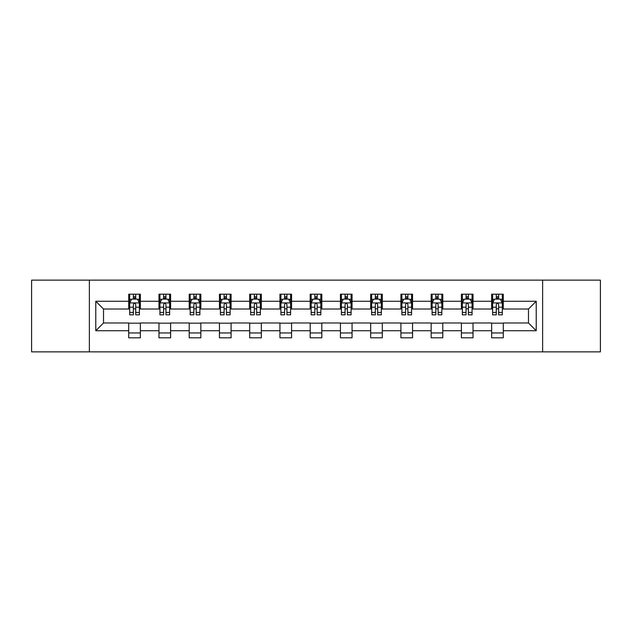 <?xml version="1.0" encoding="UTF-8"?>
<svg xmlns="http://www.w3.org/2000/svg" width="632" height="632" viewBox="0 0 632 632"><rect width="100%" height="100%" fill="white"/><g stroke="black" fill="none" stroke-linecap="round" stroke-linejoin="round"><path stroke-width="0.95" d="M542.627 351.866L600.4 351.866L600.4 280.134L542.627 280.134L542.627 351.866L89.373 351.866L89.373 280.134L31.6 280.134L31.6 351.866L89.373 351.866M542.627 280.134L89.373 280.134M503.277 301.267L503.277 294.188L491.641 294.188L491.641 301.267L473.028 301.267L473.028 294.188L461.399 294.188L461.399 301.267L442.787 301.267L442.787 294.188L431.158 294.188L431.158 301.267L412.546 301.267L412.546 294.188L400.909 294.188L400.909 301.267L382.305 301.267L382.305 294.188L370.668 294.188L370.668 301.267L352.056 301.267L352.056 294.188L340.427 294.188L340.427 301.267L321.814 301.267L321.814 294.188L310.186 294.188L310.186 301.267L291.573 301.267L291.573 294.188L279.944 294.188L279.944 301.267L261.332 301.267L261.332 294.188L249.695 294.188L249.695 301.267L231.091 301.267L231.091 294.188L219.454 294.188L219.454 301.267L200.842 301.267L200.842 294.188L189.213 294.188L189.213 301.267L170.601 301.267L170.601 294.188L158.972 294.188L158.972 301.267L140.359 301.267L140.359 294.188L128.723 294.188L128.723 301.267L95.772 301.267L95.772 330.733L103.522 322.976L128.723 322.976L128.723 337.812L140.359 337.812L140.359 322.976L158.972 322.976L158.972 337.812L170.601 337.812L170.601 322.976L189.213 322.976L189.213 337.812L200.842 337.812L200.842 322.976L219.454 322.976L219.454 337.812L231.091 337.812L231.091 322.976L249.695 322.976L249.695 337.812L261.332 337.812L261.332 322.976L279.944 322.976L279.944 337.812L291.573 337.812L291.573 322.976L310.186 322.976L310.186 337.812L321.814 337.812L321.814 322.976L340.427 322.976L340.427 337.812L352.056 337.812L352.056 322.976L370.668 322.976L370.668 337.812L382.305 337.812L382.305 322.976L400.909 322.976L400.909 337.812L412.546 337.812L412.546 322.976L431.158 322.976L431.158 337.812L442.787 337.812L442.787 322.976L461.399 322.976L461.399 337.812L473.028 337.812L473.028 322.976L491.641 322.976L491.641 337.812L503.277 337.812L503.277 322.976L528.478 322.976L528.478 309.024L503.277 309.024L503.277 301.267L536.228 301.267L536.228 330.733L503.277 330.733M491.641 330.733L473.028 330.733M461.399 330.733L442.787 330.733M431.158 330.733L412.546 330.733M400.909 330.733L382.305 330.733M370.668 330.733L352.056 330.733M340.427 330.733L321.814 330.733M310.186 330.733L291.573 330.733M279.944 330.733L261.332 330.733M249.695 330.733L231.091 330.733M219.454 330.733L200.842 330.733M189.213 330.733L170.601 330.733M158.972 330.733L140.359 330.733M128.723 330.733L95.772 330.733M491.641 301.267L491.641 309.024L473.028 309.024L473.028 301.267M461.399 301.267L461.399 309.024L442.787 309.024L442.787 301.267M431.158 301.267L431.158 309.024L412.546 309.024L412.546 301.267M400.909 301.267L400.909 309.024L382.305 309.024L382.305 301.267M370.668 301.267L370.668 309.024L352.056 309.024L352.056 301.267M340.427 301.267L340.427 309.024L321.814 309.024L321.814 301.267M310.186 301.267L310.186 309.024L291.573 309.024L291.573 301.267M279.944 301.267L279.944 309.024L261.332 309.024L261.332 301.267M249.695 301.267L249.695 309.024L231.091 309.024L231.091 301.267M219.454 301.267L219.454 309.024L200.842 309.024L200.842 301.267M189.213 301.267L189.213 309.024L170.601 309.024L170.601 301.267M158.972 301.267L158.972 309.024L140.359 309.024L140.359 301.267M128.723 301.267L128.723 309.024L103.522 309.024L95.772 301.267M103.522 309.024L103.522 322.976M536.228 330.733L528.478 322.976M528.478 309.024L536.228 301.267M128.723 299.039L129.694 299.039M133.376 299.039L135.706 299.039M139.388 299.039L140.359 299.039M128.723 308.827L129.694 308.827M133.376 308.827L135.706 308.827M139.388 308.827L140.359 308.827M128.723 323.173L140.359 323.173M128.723 332.961L140.359 332.961M158.972 323.173L170.601 323.173M158.972 332.961L170.601 332.961M158.972 299.039L159.935 299.039M163.625 299.039L165.947 299.039M169.629 299.039L170.601 299.039M158.972 308.827L159.935 308.827M163.625 308.827L165.947 308.827M169.629 308.827L170.601 308.827M189.213 323.173L200.842 323.173M189.213 332.961L200.842 332.961M189.213 299.039L190.185 299.039M193.866 299.039L196.189 299.039M199.878 299.039L200.842 299.039M189.213 308.827L190.185 308.827M193.866 308.827L196.189 308.827M199.878 308.827L200.842 308.827M219.454 323.173L231.091 323.173M219.454 332.961L231.091 332.961M219.454 299.039L220.426 299.039M224.107 299.039L226.438 299.039M230.119 299.039L231.091 299.039M219.454 308.827L220.426 308.827M224.107 308.827L226.438 308.827M230.119 308.827L231.091 308.827M249.695 323.173L261.332 323.173M249.695 332.961L261.332 332.961M249.695 299.039L250.667 299.039M254.348 299.039L256.679 299.039M260.36 299.039L261.332 299.039M249.695 308.827L250.667 308.827M254.348 308.827L256.679 308.827M260.36 308.827L261.332 308.827M279.944 323.173L291.573 323.173M279.944 332.961L291.573 332.961M279.944 299.039L280.908 299.039M284.598 299.039L286.92 299.039M290.602 299.039L291.573 299.039M279.944 308.827L280.908 308.827M284.598 308.827L286.92 308.827M290.602 308.827L291.573 308.827M310.186 323.173L321.814 323.173M310.186 332.961L321.814 332.961M310.186 299.039L311.157 299.039M314.839 299.039L317.161 299.039M320.843 299.039L321.814 299.039M310.186 308.827L311.157 308.827M314.839 308.827L317.161 308.827M320.843 308.827L321.814 308.827M340.427 323.173L352.056 323.173M340.427 332.961L352.056 332.961M340.427 299.039L341.399 299.039M345.08 299.039L347.403 299.039M351.092 299.039L352.056 299.039M340.427 308.827L341.399 308.827M345.08 308.827L347.403 308.827M351.092 308.827L352.056 308.827M370.668 323.173L382.305 323.173M370.668 332.961L382.305 332.961M370.668 299.039L371.64 299.039M375.321 299.039L377.652 299.039M381.333 299.039L382.305 299.039M370.668 308.827L371.64 308.827M375.321 308.827L377.652 308.827M381.333 308.827L382.305 308.827M400.909 323.173L412.546 323.173M400.909 332.961L412.546 332.961M400.909 299.039L401.881 299.039M405.562 299.039L407.893 299.039M411.574 299.039L412.546 299.039M400.909 308.827L401.881 308.827M405.562 308.827L407.893 308.827M411.574 308.827L412.546 308.827M431.158 323.173L442.787 323.173M431.158 332.961L442.787 332.961M431.158 299.039L432.122 299.039M435.811 299.039L438.134 299.039M441.815 299.039L442.787 299.039M431.158 308.827L432.122 308.827M435.811 308.827L438.134 308.827M441.815 308.827L442.787 308.827M461.399 323.173L473.028 323.173M461.399 332.961L473.028 332.961M461.399 299.039L462.371 299.039M466.053 299.039L468.375 299.039M472.065 299.039L473.028 299.039M461.399 308.827L462.371 308.827M466.053 308.827L468.375 308.827M472.065 308.827L473.028 308.827M491.641 323.173L503.277 323.173M491.641 332.961L503.277 332.961M491.641 299.039L492.612 299.039M496.294 299.039L498.624 299.039M502.306 299.039L503.277 299.039M491.641 308.827L492.612 308.827M496.294 308.827L498.624 308.827M502.306 308.827L503.277 308.827M135.706 296.708L133.376 296.708M139.388 312.406L135.706 312.406L135.706 314.839L139.388 314.839L139.388 303.012L137.452 299.133L131.638 299.133L129.694 303.012L129.694 314.839L133.376 314.839L133.376 312.406L129.694 312.406M129.694 303.012L129.694 294.188M139.388 303.012L139.388 294.188M133.376 299.133L133.376 294.188M135.706 294.188L135.706 299.133M135.706 312.406L135.706 304.466C134.932 302.973 134.158 302.973 133.376 304.466L133.376 312.406M165.947 296.708L163.625 296.708M169.629 312.406L165.947 312.406L165.947 314.839L169.629 314.839L169.629 303.012L167.693 299.133L161.879 299.133L159.935 303.012L159.935 314.839L163.625 314.839L163.625 312.406L159.935 312.406M159.935 303.012L159.935 294.188M169.629 303.012L169.629 294.188M163.625 299.133L163.625 294.188M165.947 294.188L165.947 299.133M165.947 312.406L165.947 304.466C165.173 302.973 164.399 302.973 163.625 304.466L163.625 312.406M196.189 296.708L193.866 296.708M199.878 312.406L196.189 312.406L196.189 314.839L199.878 314.839L199.878 303.012L197.935 299.133L192.12 299.133L190.185 303.012L190.185 314.839L193.866 314.839L193.866 312.406L190.185 312.406M190.185 303.012L190.185 294.188M199.878 303.012L199.878 294.188M193.866 299.133L193.866 294.188M196.189 294.188L196.189 299.133M196.189 312.406L196.189 304.466C195.414 302.973 194.64 302.973 193.866 304.466L193.866 312.406M226.438 296.708L224.107 296.708M230.119 312.406L226.438 312.406L226.438 314.839L230.119 314.839L230.119 303.012L228.176 299.133L222.361 299.133L220.426 303.012L220.426 314.839L224.107 314.839L224.107 312.406L220.426 312.406M220.426 303.012L220.426 294.188M230.119 303.012L230.119 294.188M224.107 299.133L224.107 294.188M226.438 294.188L226.438 299.133M226.438 312.406L226.438 304.466C225.663 302.973 224.881 302.973 224.107 304.466L224.107 312.406M256.679 296.708L254.348 296.708M260.36 312.406L256.679 312.406L256.679 314.839L260.36 314.839L260.36 303.012L258.425 299.133L252.603 299.133L250.667 303.012L250.667 314.839L254.348 314.839L254.348 312.406L250.667 312.406M250.667 303.012L250.667 294.188M260.36 303.012L260.36 294.188M254.348 299.133L254.348 294.188M256.679 294.188L256.679 299.133M256.679 312.406L256.679 304.466C255.905 302.973 255.131 302.973 254.348 304.466L254.348 312.406M286.92 296.708L284.598 296.708M290.602 312.406L286.92 312.406L286.92 314.839L290.602 314.839L290.602 303.012L288.666 299.133L282.852 299.133L280.908 303.012L280.908 314.839L284.598 314.839L284.598 312.406L280.908 312.406M280.908 303.012L280.908 294.188M290.602 303.012L290.602 294.188M284.598 299.133L284.598 294.188M286.92 294.188L286.92 299.133M286.92 312.406L286.92 304.466C286.146 302.973 285.372 302.973 284.598 304.466L284.598 312.406M317.161 296.708L314.839 296.708M320.843 312.406L317.161 312.406L317.161 314.839L320.843 314.839L320.843 303.012L318.907 299.133L313.093 299.133L311.157 303.012L311.157 314.839L314.839 314.839L314.839 312.406L311.157 312.406M311.157 303.012L311.157 294.188M320.843 303.012L320.843 294.188M314.839 299.133L314.839 294.188M317.161 294.188L317.161 299.133M317.161 312.406L317.161 304.466C316.387 302.973 315.613 302.973 314.839 304.466L314.839 312.406M347.403 296.708L345.08 296.708M351.092 312.406L347.403 312.406L347.403 314.839L351.092 314.839L351.092 303.012L349.148 299.133L343.334 299.133L341.399 303.012L341.399 314.839L345.08 314.839L345.08 312.406L341.399 312.406M341.399 303.012L341.399 294.188M351.092 303.012L351.092 294.188M345.08 299.133L345.08 294.188M347.403 294.188L347.403 299.133M347.403 312.406L347.403 304.466C346.628 302.973 345.854 302.973 345.08 304.466L345.08 312.406M377.652 296.708L375.321 296.708M381.333 312.406L377.652 312.406L377.652 314.839L381.333 314.839L381.333 303.012L379.398 299.133L373.575 299.133L371.64 303.012L371.64 314.839L375.321 314.839L375.321 312.406L371.64 312.406M371.64 303.012L371.64 294.188M381.333 303.012L381.333 294.188M375.321 299.133L375.321 294.188M377.652 294.188L377.652 299.133M377.652 312.406L377.652 304.466C376.877 302.973 376.095 302.973 375.321 304.466L375.321 312.406M407.893 296.708L405.562 296.708M411.574 312.406L407.893 312.406L407.893 314.839L411.574 314.839L411.574 303.012L409.639 299.133L403.824 299.133L401.881 303.012L401.881 314.839L405.562 314.839L405.562 312.406L401.881 312.406M401.881 303.012L401.881 294.188M411.574 303.012L411.574 294.188M405.562 299.133L405.562 294.188M407.893 294.188L407.893 299.133M407.893 312.406L407.893 304.466C407.119 302.973 406.344 302.973 405.562 304.466L405.562 312.406M438.134 296.708L435.811 296.708M441.815 312.406L438.134 312.406L438.134 314.839L441.815 314.839L441.815 303.012L439.88 299.133L434.066 299.133L432.122 303.012L432.122 314.839L435.811 314.839L435.811 312.406L432.122 312.406M432.122 303.012L432.122 294.188M441.815 303.012L441.815 294.188M435.811 299.133L435.811 294.188M438.134 294.188L438.134 299.133M438.134 312.406L438.134 304.466C437.36 302.973 436.586 302.973 435.811 304.466L435.811 312.406M468.375 296.708L466.053 296.708M472.065 312.406L468.375 312.406L468.375 314.839L472.065 314.839L472.065 303.012L470.121 299.133L464.307 299.133L462.371 303.012L462.371 314.839L466.053 314.839L466.053 312.406L462.371 312.406M462.371 303.012L462.371 294.188M472.065 303.012L472.065 294.188M466.053 299.133L466.053 294.188M468.375 294.188L468.375 299.133M468.375 312.406L468.375 304.466C467.601 302.973 466.827 302.973 466.053 304.466L466.053 312.406M498.624 296.708L496.294 296.708M502.306 312.406L498.624 312.406L498.624 314.839L502.306 314.839L502.306 303.012L500.362 299.133L494.548 299.133L492.612 303.012L492.612 314.839L496.294 314.839L496.294 312.406L492.612 312.406M492.612 303.012L492.612 294.188M502.306 303.012L502.306 294.188M496.294 299.133L496.294 294.188M498.624 294.188L498.624 299.133M498.624 312.406L498.624 304.466C497.85 302.973 497.068 302.973 496.294 304.466L496.294 312.406M139.34 302.918L129.742 302.918M129.694 299.363L131.519 299.363M137.563 299.363L139.388 299.363M133.376 307.207L129.694 307.207M139.388 307.207L135.706 307.207M135.706 297.941L133.376 297.941M169.581 302.918L159.991 302.918M159.935 299.363L161.76 299.363M167.812 299.363L169.629 299.363M163.625 307.207L159.935 307.207M169.629 307.207L165.947 307.207M165.947 297.941L163.625 297.941M199.823 302.918L190.232 302.918M190.185 299.363L192.002 299.363M198.053 299.363L199.878 299.363M193.866 307.207L190.185 307.207M199.878 307.207L196.189 307.207M196.189 297.941L193.866 297.941M230.072 302.918L220.473 302.918M220.426 299.363L222.251 299.363M228.294 299.363L230.119 299.363M224.107 307.207L220.426 307.207M230.119 307.207L226.438 307.207M226.438 297.941L224.107 297.941M260.313 302.918L250.714 302.918M250.667 299.363L252.492 299.363M258.535 299.363L260.36 299.363M254.348 307.207L250.667 307.207M260.36 307.207L256.679 307.207M256.679 297.941L254.348 297.941M290.554 302.918L280.956 302.918M280.908 299.363L282.733 299.363M288.785 299.363L290.602 299.363M284.598 307.207L280.908 307.207M290.602 307.207L286.92 307.207M286.92 297.941L284.598 297.941M320.795 302.918L311.205 302.918M311.157 299.363L312.974 299.363M319.026 299.363L320.843 299.363M314.839 307.207L311.157 307.207M320.843 307.207L317.161 307.207M317.161 297.941L314.839 297.941M351.044 302.918L341.446 302.918M341.399 299.363L343.216 299.363M349.267 299.363L351.092 299.363M345.08 307.207L341.399 307.207M351.092 307.207L347.403 307.207M347.403 297.941L345.08 297.941M381.286 302.918L371.687 302.918M371.64 299.363L373.465 299.363M379.508 299.363L381.333 299.363M375.321 307.207L371.64 307.207M381.333 307.207L377.652 307.207M377.652 297.941L375.321 297.941M411.527 302.918L401.928 302.918M401.881 299.363L403.706 299.363M409.749 299.363L411.574 299.363M405.562 307.207L401.881 307.207M411.574 307.207L407.893 307.207M407.893 297.941L405.562 297.941M441.768 302.918L432.177 302.918M432.122 299.363L433.947 299.363M439.998 299.363L441.815 299.363M435.811 307.207L432.122 307.207M441.815 307.207L438.134 307.207M438.134 297.941L435.811 297.941M472.009 302.918L462.419 302.918M462.371 299.363L464.188 299.363M470.24 299.363L472.065 299.363M466.053 307.207L462.371 307.207M472.065 307.207L468.375 307.207M468.375 297.941L466.053 297.941M502.258 302.918L492.66 302.918M492.612 299.363L494.437 299.363M500.481 299.363L502.306 299.363M496.294 307.207L492.612 307.207M502.306 307.207L498.624 307.207M498.624 297.941L496.294 297.941"/></g></svg>
